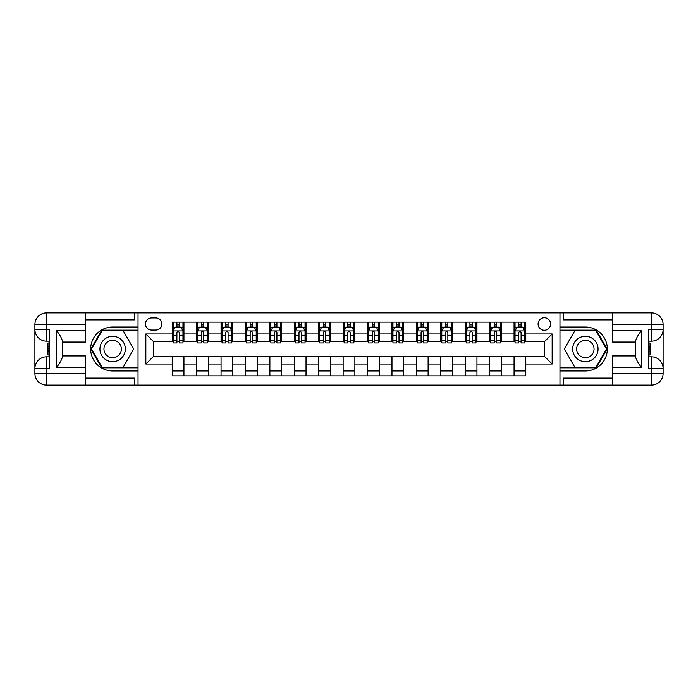 <?xml version="1.0" encoding="UTF-8"?>
<svg xmlns="http://www.w3.org/2000/svg" width="698" height="698" viewBox="0 0 698 698"><rect width="100%" height="100%" fill="white"/><g stroke="black" fill="none" stroke-linecap="round" stroke-linejoin="round"><path stroke-width="1.05" d="M544.335 317.747A6.247 6.247 0 0 0 538.088 323.994A6.247 6.247 0 0 0 544.335 330.25A6.247 6.247 0 0 0 550.582 323.994A6.247 6.247 0 0 0 544.335 317.747M612.312 319.893L563.478 319.893L563.478 312.861L559.962 312.861L559.962 327.022L585.36 327.022A21.978 21.978 0 0 1 607.33 349A21.978 21.978 0 0 1 585.36 370.978L559.962 370.978L559.962 385.139L559.962 312.861L138.038 312.861L138.038 385.139L612.312 385.139L612.312 373.421L651.382 373.421L651.382 368.535L648.451 368.535L648.451 329.465L651.382 329.465L651.382 324.579L612.312 324.579L612.312 330.346L641.61 330.346L641.61 367.654C638.487 363.641 636.532 360.255 635.756 357.507L635.756 340.493C636.532 337.745 638.487 334.359 641.61 330.346M151.518 330.049L155.811 330.049A6.055 6.055 0 0 0 161.866 323.994A6.055 6.055 0 0 0 155.811 317.939L151.518 317.939A6.055 6.055 0 0 0 145.463 323.994A6.055 6.055 0 0 0 151.518 330.049M172.223 364.042L145.847 364.042L145.847 333.958L172.223 333.958L172.223 341.776L153.665 341.776L153.665 356.224L172.223 356.224L172.223 375.856L525.777 375.856L525.777 356.224L544.335 356.224L544.335 341.776L525.777 341.776L525.777 333.958L552.153 333.958L552.153 364.042L525.777 364.042M525.777 333.958L525.777 322.144L172.223 322.144L172.223 333.958M514.06 322.144L514.06 341.776L515.037 341.776M518.745 341.776L521.092 341.776M524.8 341.776L525.777 341.776M514.06 341.776L500.387 341.776M489.638 322.144L489.638 341.776L490.615 341.776M494.332 341.776L496.671 341.776M489.638 341.776L475.966 341.776M465.226 322.144L465.226 341.776L466.203 341.776M469.911 341.776L472.258 341.776M465.226 341.776L451.554 341.776M440.804 322.144L440.804 341.776L441.782 341.776M445.499 341.776L447.837 341.776M440.804 341.776L427.132 341.776M416.392 322.144L416.392 341.776L417.369 341.776M421.077 341.776L423.424 341.776M416.392 341.776L402.72 341.776M391.971 322.144L391.971 341.776L392.948 341.776M396.665 341.776L399.003 341.776M391.971 341.776L378.299 341.776M367.558 322.144L367.558 341.776L368.535 341.776M372.243 341.776L374.59 341.776M367.558 341.776L353.886 341.776M343.137 322.144L343.137 341.776L344.114 341.776M347.831 341.776L350.169 341.776M343.137 341.776L329.465 341.776M318.724 322.144L318.724 341.776L319.701 341.776M323.41 341.776L325.757 341.776M318.724 341.776L305.052 341.776M294.303 322.144L294.303 341.776L295.28 341.776M298.997 341.776L301.335 341.776M294.303 341.776L280.631 341.776M269.89 322.144L269.89 341.776L270.868 341.776M274.576 341.776L276.923 341.776M269.89 341.776L256.218 341.776M245.469 322.144L245.469 341.776L246.446 341.776M250.163 341.776L252.501 341.776M245.469 341.776L231.797 341.776M221.057 322.144L221.057 341.776L222.034 341.776M225.742 341.776L228.089 341.776M221.057 341.776L207.385 341.776M196.635 322.144L196.635 341.776L197.613 341.776M201.329 341.776L203.668 341.776M196.635 341.776L182.963 341.776M172.223 341.776L173.2 341.776M176.908 341.776L179.255 341.776M172.223 356.224L183.94 356.224L183.94 375.856M525.777 356.224L183.94 356.224M183.94 322.144L183.94 341.776M172.223 327.022L173.2 327.022M176.908 327.022L179.255 327.022M182.963 327.022L183.94 327.022M172.223 370.978L183.94 370.978M196.635 356.224L196.635 375.856M208.362 322.144L208.362 341.776M196.635 327.022L197.613 327.022M201.329 327.022L203.668 327.022M207.385 327.022L208.362 327.022M208.362 356.224L208.362 375.856M196.635 370.978L208.362 370.978M221.057 356.224L221.057 375.856M232.774 356.224L232.774 375.856M221.057 370.978L232.774 370.978M232.774 322.144L232.774 341.776M221.057 327.022L222.034 327.022M225.742 327.022L228.089 327.022M231.797 327.022L232.774 327.022M245.469 356.224L245.469 375.856M257.196 356.224L257.196 375.856M245.469 370.978L257.196 370.978M257.196 322.144L257.196 341.776M245.469 327.022L246.446 327.022M250.163 327.022L252.501 327.022M256.218 327.022L257.196 327.022M269.89 356.224L269.89 375.856M281.608 356.224L281.608 375.856M269.89 370.978L281.608 370.978M281.608 322.144L281.608 341.776M269.89 327.022L270.868 327.022M274.576 327.022L276.923 327.022M280.631 327.022L281.608 327.022M294.303 356.224L294.303 375.856M306.029 356.224L306.029 375.856M294.303 370.978L306.029 370.978M306.029 322.144L306.029 341.776M294.303 327.022L295.28 327.022M298.997 327.022L301.335 327.022M305.052 327.022L306.029 327.022M318.724 356.224L318.724 375.856M330.442 356.224L330.442 375.856M318.724 370.978L330.442 370.978M330.442 322.144L330.442 341.776M318.724 327.022L319.701 327.022M323.41 327.022L325.757 327.022M329.465 327.022L330.442 327.022M343.137 356.224L343.137 375.856M354.863 356.224L354.863 375.856M343.137 370.978L354.863 370.978M354.863 322.144L354.863 341.776M343.137 327.022L344.114 327.022M347.831 327.022L350.169 327.022M353.886 327.022L354.863 327.022M367.558 356.224L367.558 375.856M379.276 356.224L379.276 375.856M367.558 370.978L379.276 370.978M379.276 322.144L379.276 341.776M367.558 327.022L368.535 327.022M372.243 327.022L374.59 327.022M378.299 327.022L379.276 327.022M391.971 356.224L391.971 375.856M403.697 356.224L403.697 375.856M391.971 370.978L403.697 370.978M403.697 322.144L403.697 341.776M391.971 327.022L392.948 327.022M396.665 327.022L399.003 327.022M402.72 327.022L403.697 327.022M416.392 356.224L416.392 375.856M428.11 356.224L428.11 375.856M416.392 370.978L428.11 370.978M428.11 322.144L428.11 341.776M416.392 327.022L417.369 327.022M421.077 327.022L423.424 327.022M427.132 327.022L428.11 327.022M440.804 356.224L440.804 375.856M452.531 356.224L452.531 375.856M440.804 370.978L452.531 370.978M452.531 322.144L452.531 341.776M440.804 327.022L441.782 327.022M445.499 327.022L447.837 327.022M451.554 327.022L452.531 327.022M465.226 356.224L465.226 375.856M476.943 356.224L476.943 375.856M465.226 370.978L476.943 370.978M476.943 322.144L476.943 341.776M465.226 327.022L466.203 327.022M469.911 327.022L472.258 327.022M475.966 327.022L476.943 327.022M489.638 356.224L489.638 375.856M501.365 356.224L501.365 375.856M489.638 370.978L501.365 370.978M501.365 322.144L501.365 341.776M489.638 327.022L490.615 327.022M494.332 327.022L496.671 327.022M500.387 327.022L501.365 327.022M514.06 356.224L514.06 375.856M514.06 370.978L525.777 370.978M514.06 327.022L515.037 327.022M518.745 327.022L521.092 327.022M524.8 327.022L525.777 327.022M153.665 341.776L145.847 333.958M153.665 356.224L145.847 364.042M552.153 333.958L544.335 341.776M552.153 364.042L544.335 356.224M179.255 324.683L176.908 324.683M182.963 340.493L179.255 340.493L179.255 342.945L182.963 342.945L182.963 331.026L181.009 327.126L175.154 327.126L173.2 331.026L173.2 342.945L176.908 342.945L176.908 340.493L173.2 340.493M173.2 331.026L173.2 322.144M182.963 331.026L182.963 322.144M176.908 327.126L176.908 322.144M179.255 322.144L179.255 327.126M179.255 340.493L179.255 332.492C178.47 330.992 177.693 330.992 176.908 332.492L176.908 340.493M203.668 324.683L201.329 324.683M207.385 340.493L203.668 340.493L203.668 342.945L207.385 342.945L207.385 331.026L205.43 327.126L199.567 327.126L197.613 331.026L197.613 342.945L201.329 342.945L201.329 340.493L197.613 340.493M197.613 331.026L197.613 322.144M207.385 331.026L207.385 322.144M201.329 327.126L201.329 322.144M203.668 322.144L203.668 327.126M203.668 340.493L203.668 332.492C202.891 330.992 202.106 330.992 201.329 332.492L201.329 340.493M228.089 324.683L225.742 324.683M231.797 340.493L228.089 340.493L228.089 342.945L231.797 342.945L231.797 331.026L229.843 327.126L223.988 327.126L222.034 331.026L222.034 342.945L225.742 342.945L225.742 340.493L222.034 340.493M222.034 331.026L222.034 322.144M231.797 331.026L231.797 322.144M225.742 327.126L225.742 322.144M228.089 322.144L228.089 327.126M228.089 340.493L228.089 332.492C227.304 330.992 226.527 330.992 225.742 332.492L225.742 340.493M252.501 324.683L250.163 324.683M256.218 340.493L252.501 340.493L252.501 342.945L256.218 342.945L256.218 331.026L254.264 327.126L248.401 327.126L246.446 331.026L246.446 342.945L250.163 342.945L250.163 340.493L246.446 340.493M246.446 331.026L246.446 322.144M256.218 331.026L256.218 322.144M250.163 327.126L250.163 322.144M252.501 322.144L252.501 327.126M252.501 340.493L252.501 332.492C251.725 330.992 250.94 330.992 250.163 332.492L250.163 340.493M276.923 324.683L274.576 324.683M280.631 340.493L276.923 340.493L276.923 342.945L280.631 342.945L280.631 331.026L278.676 327.126L272.822 327.126L270.868 331.026L270.868 342.945L274.576 342.945L274.576 340.493L270.868 340.493M270.868 331.026L270.868 322.144M280.631 331.026L280.631 322.144M274.576 327.126L274.576 322.144M276.923 322.144L276.923 327.126M276.923 340.493L276.923 332.492C276.138 330.992 275.361 330.992 274.576 332.492L274.576 340.493M106.297 338.007A12.695 12.695 0 0 0 101.646 355.352A12.695 12.695 0 0 0 118.992 359.994A12.695 12.695 0 0 0 123.642 342.648A12.695 12.695 0 0 0 106.297 338.007M108.295 341.47A8.69 8.69 0 0 0 105.119 353.345A8.69 8.69 0 0 0 116.994 356.53A8.69 8.69 0 0 0 120.169 344.655A8.69 8.69 0 0 0 108.295 341.47M133.737 349L123.188 367.261L102.1 367.261L91.551 349L102.1 330.739L123.188 330.739L133.737 349M579.008 359.994A12.695 12.695 0 0 0 596.354 355.352A12.695 12.695 0 0 0 591.703 338.007A12.695 12.695 0 0 0 574.358 342.648A12.695 12.695 0 0 0 579.008 359.994M581.006 356.53A8.69 8.69 0 0 0 592.881 353.345A8.69 8.69 0 0 0 589.705 341.47A8.69 8.69 0 0 0 577.831 344.655A8.69 8.69 0 0 0 581.006 356.53M574.812 330.739L595.9 330.739L606.449 349L595.9 367.261L574.812 367.261L564.263 349L574.812 330.739M85.688 373.421L85.688 385.139L46.618 385.139A11.718 11.718 0 0 1 34.9 373.421L46.618 373.421L46.618 368.535L49.549 368.535L49.549 329.465L46.618 329.465L46.618 312.861L85.688 312.861L85.688 324.579L34.9 324.579L34.9 373.421A11.718 11.718 0 0 0 46.618 385.139L46.618 373.421L85.688 373.421L85.688 367.654L56.39 367.654L56.39 330.346C59.513 334.359 61.468 337.745 62.244 340.493L62.244 357.507C61.468 360.255 59.513 363.641 56.39 367.654M85.688 319.893L134.522 319.893L134.522 312.861L138.038 312.861L138.038 327.022L112.64 327.022A21.978 21.978 0 0 0 90.67 349A21.978 21.978 0 0 0 112.64 370.978L138.038 370.978L138.038 385.139L85.688 385.139M56.39 330.346L85.688 330.346L85.688 324.579M85.688 330.346L85.688 342.064L62.244 342.064M62.244 355.936L85.688 355.936L85.688 367.654M134.522 312.861L85.688 312.861M34.9 368.535A11.718 11.718 0 0 1 46.618 356.818A11.718 11.718 0 0 0 34.9 368.535L46.618 368.535L46.618 356.818L49.549 356.818M49.549 341.182L46.618 341.182L46.618 329.465L34.9 329.465A11.718 11.718 0 0 0 46.618 341.182A11.718 11.718 0 0 1 34.9 329.465M134.522 385.139L134.522 378.107L85.688 378.107M46.618 312.861A11.718 11.718 0 0 0 34.9 324.579A11.718 11.718 0 0 1 46.618 312.861M138.038 330.154L101.76 330.154L90.88 349L101.76 367.846L138.038 367.846M49.549 342.988L47.988 342.988L47.988 350.728L49.549 350.728M47.988 348.904L49.549 348.904M47.988 346.749L49.549 346.749M47.988 346.4L49.549 346.4M47.988 350.728L47.988 355.012L49.549 355.012M47.988 351.111L49.549 351.111M641.61 367.654L612.312 367.654L612.312 373.421M612.312 367.654L612.312 355.936L635.756 355.936M612.312 324.579L612.312 312.861L651.382 312.861A11.718 11.718 0 0 1 663.1 324.579L663.1 373.421A11.718 11.718 0 0 1 651.382 385.139L612.312 385.139M635.756 342.064L612.312 342.064L612.312 330.346M563.478 312.861L612.312 312.861M663.1 329.465A11.718 11.718 0 0 1 651.382 341.182A11.718 11.718 0 0 0 663.1 329.465L651.382 329.465L651.382 341.182L648.451 341.182M648.451 356.818L651.382 356.818L651.382 368.535L663.1 368.535A11.718 11.718 0 0 0 651.382 356.818A11.718 11.718 0 0 1 663.1 368.535M563.478 385.139L563.478 378.107L612.312 378.107M559.962 367.846L596.24 367.846L607.12 349L596.24 330.154L559.962 330.154M648.451 355.012L650.013 355.012L650.013 347.272L648.451 347.272M650.013 349.096L648.451 349.096M650.013 351.251L648.451 351.251M650.013 351.6L648.451 351.6M650.013 347.272L650.013 342.988L648.451 342.988M650.013 346.889L648.451 346.889M301.335 324.683L298.997 324.683M305.052 340.493L301.335 340.493L301.335 342.945L305.052 342.945L305.052 331.026L303.098 327.126L297.235 327.126L295.28 331.026L295.28 342.945L298.997 342.945L298.997 340.493L295.28 340.493M295.28 331.026L295.28 322.144M305.052 331.026L305.052 322.144M298.997 327.126L298.997 322.144M301.335 322.144L301.335 327.126M301.335 340.493L301.335 332.492C300.559 330.992 299.774 330.992 298.997 332.492L298.997 340.493M325.757 324.683L323.41 324.683M329.465 340.493L325.757 340.493L325.757 342.945L329.465 342.945L329.465 331.026L327.51 327.126L321.656 327.126L319.701 331.026L319.701 342.945L323.41 342.945L323.41 340.493L319.701 340.493M319.701 331.026L319.701 322.144M329.465 331.026L329.465 322.144M323.41 327.126L323.41 322.144M325.757 322.144L325.757 327.126M325.757 340.493L325.757 332.492C324.971 330.992 324.195 330.992 323.41 332.492L323.41 340.493M350.169 324.683L347.831 324.683M353.886 340.493L350.169 340.493L350.169 342.945L353.886 342.945L353.886 331.026L351.932 327.126L346.068 327.126L344.114 331.026L344.114 342.945L347.831 342.945L347.831 340.493L344.114 340.493M344.114 331.026L344.114 322.144M353.886 331.026L353.886 322.144M347.831 327.126L347.831 322.144M350.169 322.144L350.169 327.126M350.169 340.493L350.169 332.492C349.393 330.992 348.607 330.992 347.831 332.492L347.831 340.493M374.59 324.683L372.243 324.683M378.299 340.493L374.59 340.493L374.59 342.945L378.299 342.945L378.299 331.026L376.344 327.126L370.49 327.126L368.535 331.026L368.535 342.945L372.243 342.945L372.243 340.493L368.535 340.493M368.535 331.026L368.535 322.144M378.299 331.026L378.299 322.144M372.243 327.126L372.243 322.144M374.59 322.144L374.59 327.126M374.59 340.493L374.59 332.492C373.805 330.992 373.029 330.992 372.243 332.492L372.243 340.493M399.003 324.683L396.665 324.683M402.72 340.493L399.003 340.493L399.003 342.945L402.72 342.945L402.72 331.026L400.765 327.126L394.902 327.126L392.948 331.026L392.948 342.945L396.665 342.945L396.665 340.493L392.948 340.493M392.948 331.026L392.948 322.144M402.72 331.026L402.72 322.144M396.665 327.126L396.665 322.144M399.003 322.144L399.003 327.126M399.003 340.493L399.003 332.492C398.226 330.992 397.441 330.992 396.665 332.492L396.665 340.493M423.424 324.683L421.077 324.683M427.132 340.493L423.424 340.493L423.424 342.945L427.132 342.945L427.132 331.026L425.178 327.126L419.324 327.126L417.369 331.026L417.369 342.945L421.077 342.945L421.077 340.493L417.369 340.493M417.369 331.026L417.369 322.144M427.132 331.026L427.132 322.144M421.077 327.126L421.077 322.144M423.424 322.144L423.424 327.126M423.424 340.493L423.424 332.492C422.639 330.992 421.862 330.992 421.077 332.492L421.077 340.493M447.837 324.683L445.499 324.683M451.554 340.493L447.837 340.493L447.837 342.945L451.554 342.945L451.554 331.026L449.599 327.126L443.736 327.126L441.782 331.026L441.782 342.945L445.499 342.945L445.499 340.493L441.782 340.493M441.782 331.026L441.782 322.144M451.554 331.026L451.554 322.144M445.499 327.126L445.499 322.144M447.837 322.144L447.837 327.126M447.837 340.493L447.837 332.492C447.06 330.992 446.275 330.992 445.499 332.492L445.499 340.493M472.258 324.683L469.911 324.683M475.966 340.493L472.258 340.493L472.258 342.945L475.966 342.945L475.966 331.026L474.012 327.126L468.157 327.126L466.203 331.026L466.203 342.945L469.911 342.945L469.911 340.493L466.203 340.493M466.203 331.026L466.203 322.144M475.966 331.026L475.966 322.144M469.911 327.126L469.911 322.144M472.258 322.144L472.258 327.126M472.258 340.493L472.258 332.492C471.473 330.992 470.696 330.992 469.911 332.492L469.911 340.493M496.671 324.683L494.332 324.683M500.387 340.493L496.671 340.493L496.671 342.945L500.387 342.945L500.387 331.026L498.433 327.126L492.57 327.126L490.615 331.026L490.615 342.945L494.332 342.945L494.332 340.493L490.615 340.493M490.615 331.026L490.615 322.144M500.387 331.026L500.387 322.144M494.332 327.126L494.332 322.144M496.671 322.144L496.671 327.126M496.671 340.493L496.671 332.492C495.894 330.992 495.109 330.992 494.332 332.492L494.332 340.493M521.092 324.683L518.745 324.683M524.8 340.493L521.092 340.493L521.092 342.945L524.8 342.945L524.8 331.026L522.846 327.126L516.991 327.126L515.037 331.026L515.037 342.945L518.745 342.945L518.745 340.493L515.037 340.493M515.037 331.026L515.037 322.144M524.8 331.026L524.8 322.144M518.745 327.126L518.745 322.144M521.092 322.144L521.092 327.126M521.092 340.493L521.092 332.492C520.307 330.992 519.53 330.992 518.745 332.492L518.745 340.493M196.635 364.042L183.94 364.042M196.635 333.958L183.94 333.958M221.057 333.958L208.362 333.958M221.057 364.042L208.362 364.042M245.469 333.958L232.774 333.958M245.469 364.042L232.774 364.042M269.89 333.958L257.196 333.958M269.89 364.042L257.196 364.042M294.303 333.958L281.608 333.958M294.303 364.042L281.608 364.042M318.724 333.958L306.029 333.958M318.724 364.042L306.029 364.042M343.137 333.958L330.442 333.958M343.137 364.042L330.442 364.042M367.558 333.958L354.863 333.958M367.558 364.042L354.863 364.042M391.971 333.958L379.276 333.958M391.971 364.042L379.276 364.042M416.392 333.958L403.697 333.958M416.392 364.042L403.697 364.042M440.804 333.958L428.11 333.958M440.804 364.042L428.11 364.042M465.226 333.958L452.531 333.958M465.226 364.042L452.531 364.042M489.638 333.958L476.943 333.958M489.638 364.042L476.943 364.042M514.06 333.958L501.365 333.958M514.06 364.042L501.365 364.042M182.92 330.931L173.244 330.931M173.2 327.353L175.032 327.353M181.131 327.353L182.963 327.353M176.908 335.258L173.2 335.258M182.963 335.258L179.255 335.258M179.255 325.922L176.908 325.922M207.332 330.931L197.665 330.931M197.613 327.353L199.454 327.353M205.544 327.353L207.385 327.353M201.329 335.258L197.613 335.258M207.385 335.258L203.668 335.258M203.668 325.922L201.329 325.922M231.753 330.931L222.077 330.931M222.034 327.353L223.866 327.353M229.965 327.353L231.797 327.353M225.742 335.258L222.034 335.258M231.797 335.258L228.089 335.258M228.089 325.922L225.742 325.922M256.166 330.931L246.499 330.931M246.446 327.353L248.287 327.353M254.377 327.353L256.218 327.353M250.163 335.258L246.446 335.258M256.218 335.258L252.501 335.258M252.501 325.922L250.163 325.922M280.587 330.931L270.911 330.931M270.868 327.353L272.7 327.353M278.799 327.353L280.631 327.353M274.576 335.258L270.868 335.258M280.631 335.258L276.923 335.258M276.923 325.922L274.576 325.922M651.382 385.139A11.718 11.718 0 0 0 663.1 373.421L651.382 373.421L651.382 385.139M651.382 312.861L651.382 324.579L663.1 324.579A11.718 11.718 0 0 0 651.382 312.861M305 330.931L295.333 330.931M295.28 327.353L297.121 327.353M303.211 327.353L305.052 327.353M298.997 335.258L295.28 335.258M305.052 335.258L301.335 335.258M301.335 325.922L298.997 325.922M329.421 330.931L319.745 330.931M319.701 327.353L321.534 327.353M327.632 327.353L329.465 327.353M323.41 335.258L319.701 335.258M329.465 335.258L325.757 335.258M325.757 325.922L323.41 325.922M353.834 330.931L344.166 330.931M344.114 327.353L345.955 327.353M352.045 327.353L353.886 327.353M347.831 335.258L344.114 335.258M353.886 335.258L350.169 335.258M350.169 325.922L347.831 325.922M378.255 330.931L368.579 330.931M368.535 327.353L370.368 327.353M376.466 327.353L378.299 327.353M372.243 335.258L368.535 335.258M378.299 335.258L374.59 335.258M374.59 325.922L372.243 325.922M402.667 330.931L393 330.931M392.948 327.353L394.789 327.353M400.879 327.353L402.72 327.353M396.665 335.258L392.948 335.258M402.72 335.258L399.003 335.258M399.003 325.922L396.665 325.922M427.089 330.931L417.413 330.931M417.369 327.353L419.201 327.353M425.3 327.353L427.132 327.353M421.077 335.258L417.369 335.258M427.132 335.258L423.424 335.258M423.424 325.922L421.077 325.922M451.501 330.931L441.834 330.931M441.782 327.353L443.623 327.353M449.713 327.353L451.554 327.353M445.499 335.258L441.782 335.258M451.554 335.258L447.837 335.258M447.837 325.922L445.499 325.922M475.923 330.931L466.247 330.931M466.203 327.353L468.035 327.353M474.134 327.353L475.966 327.353M469.911 335.258L466.203 335.258M475.966 335.258L472.258 335.258M472.258 325.922L469.911 325.922M500.335 330.931L490.668 330.931M490.615 327.353L492.456 327.353M498.547 327.353L500.387 327.353M494.332 335.258L490.615 335.258M500.387 335.258L496.671 335.258M496.671 325.922L494.332 325.922M524.756 330.931L515.08 330.931M515.037 327.353L516.869 327.353M522.968 327.353L524.8 327.353M518.745 335.258L515.037 335.258M524.8 335.258L521.092 335.258M521.092 325.922L518.745 325.922"/></g></svg>

